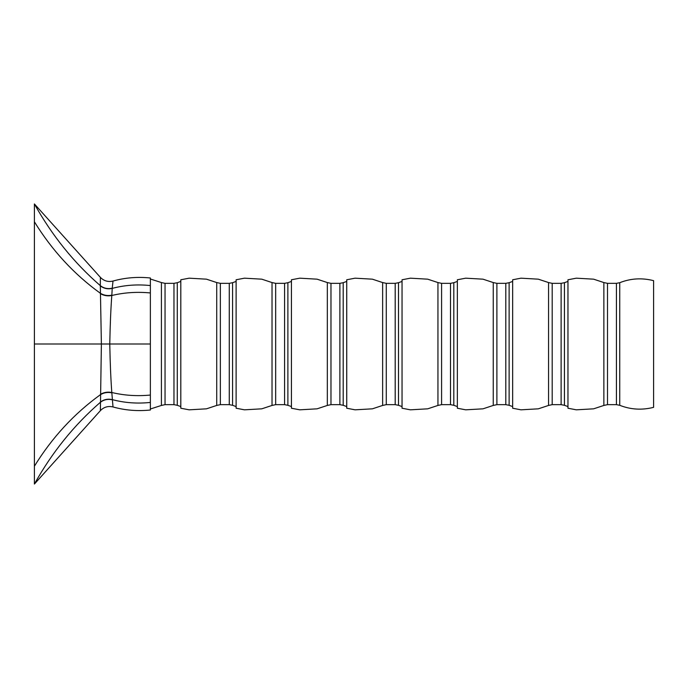<?xml version="1.0" encoding="UTF-8"?>
<svg xmlns="http://www.w3.org/2000/svg" width="688" height="688" viewBox="0 0 688 688"><rect width="100%" height="100%" fill="white"/><g stroke="black" fill="none" stroke-linecap="round" stroke-linejoin="round"><path stroke-width="1.03" d="M619.742 282.699C630.672 278.382 641.956 277.703 653.6 280.661L653.6 407.339C641.956 410.297 630.672 409.618 619.742 405.301L616.422 404.656L616.422 283.344L619.742 282.699L619.742 405.301M603.866 282.562L593.624 279.173L576.303 278.176L567.961 279.775L567.961 408.225L576.303 409.824L593.624 408.827L603.866 405.438L603.866 282.562L607.504 283.344L607.504 404.656L616.422 404.656M548.56 282.562L538.317 279.173L520.997 278.176L512.655 279.775L512.655 408.225L520.997 409.824L538.317 408.827L548.56 405.438L548.56 282.562L552.197 283.344L552.197 404.656L561.116 404.656L561.116 283.344L564.435 282.699L564.435 405.301L567.961 406.574M493.253 282.562L483.002 279.173L465.69 278.176L457.348 279.775L457.348 408.225L465.69 409.824L483.002 408.827L493.253 405.438L493.253 282.562L496.891 283.344L496.891 404.656L505.809 404.656L505.809 283.344L509.12 282.699L509.12 405.301L512.655 406.574M437.946 282.562L427.695 279.173L410.383 278.176L402.041 279.775L402.041 408.225L410.383 409.824L427.695 408.827L437.946 405.438L437.946 282.562L441.584 283.344L441.584 404.656L450.502 404.656L450.502 283.344L453.813 282.699L453.813 405.301L457.348 406.574M382.64 282.562L372.389 279.173L355.077 278.176L346.735 279.775L346.735 408.225L355.077 409.824L372.389 408.827L382.64 405.438L382.64 282.562L386.278 283.344L386.278 404.656L395.196 404.656L395.196 283.344L398.507 282.699L398.507 405.301L402.041 406.574M327.333 282.562L317.082 279.173L299.77 278.176L291.428 279.775L291.428 408.225L299.77 409.824L317.082 408.827L327.333 405.438L327.333 282.562L330.971 283.344L330.971 404.656L339.889 404.656L339.889 283.344L343.2 282.699L343.2 405.301L346.735 406.574M272.027 282.562L261.775 279.173L244.464 278.176L236.113 279.775L236.113 408.225L244.464 409.824L261.775 408.827L272.027 405.438L272.027 282.562L275.664 283.344L275.664 404.656L284.583 404.656L284.583 283.344L287.894 282.699L287.894 405.301L291.428 406.574M216.72 282.562L206.469 279.173L189.157 278.176L180.806 279.775L180.806 408.225L189.157 409.824L206.469 408.827L216.72 405.438L216.72 282.562L220.349 283.344L220.349 404.656L229.276 404.656L229.276 283.344L232.587 282.699L232.587 405.301L236.113 406.574M100.353 408.5L100.388 410.641L34.4 484.051L34.4 203.949L100.388 277.359L100.319 285.658C74.046 262.868 52.073 235.631 34.4 203.949M100.388 410.641C103.897 407.029 108.111 405.8 113.013 406.952C108.111 405.8 103.897 407.029 100.388 410.641L101.385 344L100.319 285.658C103.836 288.341 107.81 289.184 112.247 288.203L113.013 281.048C108.111 282.2 103.897 280.971 100.388 277.359C103.897 280.971 108.111 282.2 113.013 281.048C125.07 277.668 137.523 276.653 150.371 277.986L150.371 410.014C137.523 411.347 125.07 410.332 113.013 406.952L111.809 392.504C110.828 379.587 110.149 363.419 109.77 344C110.149 324.555 110.828 308.387 111.809 295.496L112.247 288.203M180.806 281.426L177.28 282.699L177.28 405.301L180.806 406.574M177.28 282.699L173.969 283.344L173.969 404.656L177.28 405.301M173.969 283.344L165.043 283.344L165.043 404.656L173.969 404.656M165.043 283.344L161.413 282.562L161.413 405.438L165.043 404.656M112.247 399.797C107.81 398.816 103.836 399.659 100.319 402.342C74.046 425.132 52.073 452.369 34.4 484.051M111.826 392.814C107.663 391.997 103.845 392.633 100.371 394.723C74.072 413.712 52.082 437.542 34.4 466.215M150.371 402.428C137.247 403.822 124.537 402.876 112.239 399.608C107.81 398.627 103.836 399.47 100.319 402.127M111.826 295.186C107.663 296.003 103.845 295.367 100.371 293.277C74.072 274.288 52.082 250.458 34.4 221.785M150.371 344L34.4 344M150.371 395.05C137.093 396.331 124.236 395.48 111.809 392.504C107.655 391.696 103.845 392.332 100.371 394.387M150.371 285.572C137.247 284.178 124.537 285.124 112.239 288.392C107.81 289.373 103.836 288.53 100.319 285.873M150.371 292.95C137.093 291.669 124.236 292.52 111.809 295.496C107.655 296.304 103.845 295.668 100.371 293.613M607.504 283.344L616.422 283.344M607.504 404.656L603.866 405.438M564.435 405.301L561.116 404.656M564.435 282.699L567.961 281.426M552.197 283.344L561.116 283.344M552.197 404.656L548.56 405.438M509.12 282.699L512.655 281.426M509.12 405.301L505.809 404.656M496.891 283.344L505.809 283.344M496.891 404.656L493.253 405.438M453.813 282.699L457.348 281.426M453.813 405.301L450.502 404.656M441.584 283.344L450.502 283.344M441.584 404.656L437.946 405.438M398.507 282.699L402.041 281.426M398.507 405.301L395.196 404.656M386.278 283.344L395.196 283.344M386.278 404.656L382.64 405.438M343.2 282.699L346.735 281.426M343.2 405.301L339.889 404.656M330.971 283.344L339.889 283.344M330.971 404.656L327.333 405.438M287.894 282.699L291.428 281.426M287.894 405.301L284.583 404.656M275.664 283.344L284.583 283.344M275.664 404.656L272.027 405.438M232.587 282.699L236.113 281.426M232.587 405.301L229.276 404.656M220.349 283.344L229.276 283.344M220.349 404.656L216.72 405.438M150.371 408.999L161.413 405.438M150.371 279.001L161.413 282.562"/></g></svg>
